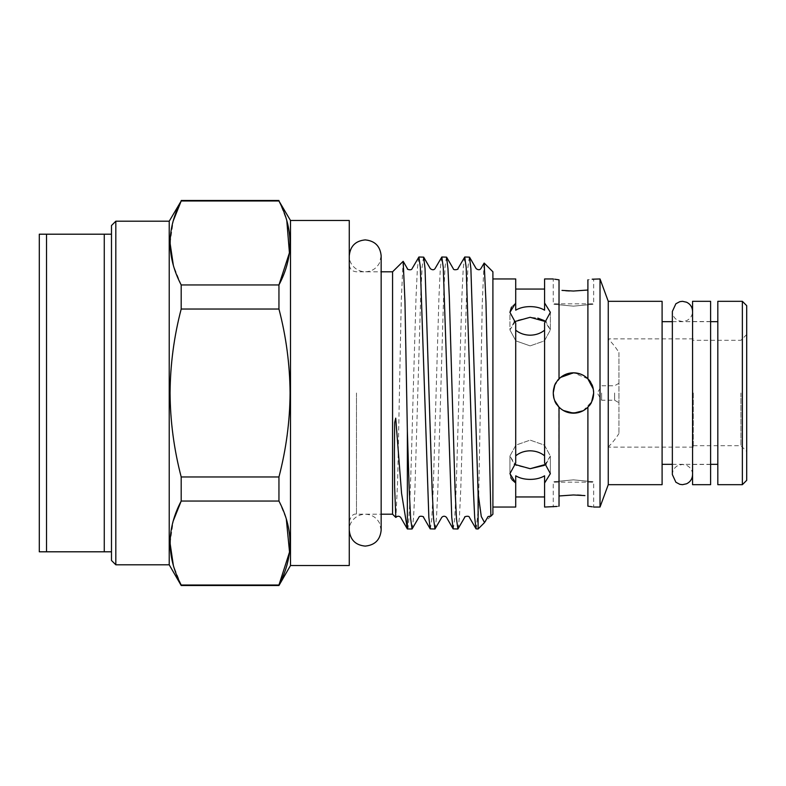 <?xml version="1.0" encoding="UTF-8"?>
<svg xmlns="http://www.w3.org/2000/svg" width="786" height="786" viewBox="0 0 786 786"><rect width="100%" height="100%" fill="white"/><g stroke="black" fill="none" stroke-linecap="round" stroke-linejoin="round"><path stroke-width="0.59" stroke-dasharray="3.93 2.95" d="M692.564 484.677L692.564 301.323M710.613 484.677L710.613 301.323M710.613 393L710.613 321.543L710.613 393M692.564 474.567L692.564 311.433C692.378 315.736 690.344 318.821 686.473 320.708L682.454 321.543L678.298 320.639C674.516 318.733 672.531 315.667 672.354 311.433L672.354 474.567C672.531 470.333 674.516 467.267 678.298 465.361L682.454 464.457L686.473 465.292C690.344 467.179 692.378 470.264 692.564 474.567L692.564 311.433M601.614 393L601.614 400.221L601.614 393M614.603 393L614.603 400.221L614.603 393M618.936 393L618.936 402.717L618.936 393M608.256 339.012L608.256 446.988L608.256 339.012A76.517 76.517 0 0 1 618.936 352.472L618.936 433.528L618.936 352.472M608.256 446.988A76.517 76.517 0 0 0 618.936 433.528M583.114 410.754L591.681 401.744M553.904 398.109L554.788 400.752M558.826 406.942L559.023 506.174L559.023 407.148C568.661 415.165 578.29 415.165 587.899 407.148L587.899 506.174L587.899 407.148C591.671 403.179 593.597 398.463 593.666 393C594.923 419.076 551.998 419.076 553.246 393C553.324 387.537 555.25 382.821 559.023 378.852L559.023 279.826M560.772 408.73L563.336 410.489M746.7 480.344L746.7 305.656M740.923 393L740.923 445.691L740.923 393M349.259 565.517L349.259 220.483M290.496 220.483L290.496 565.517M181.193 476.964C173.971 449.258 170.267 421.267 170.061 393C170.297 364.498 174.001 336.516 181.193 309.036L181.193 284.945L278.951 284.945L278.951 309.036C286.143 336.516 289.847 364.498 290.083 393C289.887 421.267 286.173 449.258 278.951 476.964L278.951 501.055L181.193 501.055L181.193 476.964L278.951 476.964M278.951 200.489L286.802 220.581M169.226 221.2L169.226 564.8M278.951 200.99L181.193 200.99L181.193 200.489M181.193 284.945L173.352 265.354M170.061 242.972L173.333 220.65M693.281 393L693.281 447.136L693.281 393M111.484 225.533L111.484 560.467M115.817 564.8L115.817 221.2M392.568 514.201L392.568 271.799M492.901 514.201L492.901 271.799M511.45 307.12L515.714 302.974L515.714 278.951M510.812 477.692L509.937 473.644L515.714 463.023L515.714 322.977L509.937 312.356L509.937 329.953L515.862 340.878L530.147 345.879L515.852 340.869L509.937 329.953L515.862 320.659L530.147 317.298L537.86 318.143M554.749 279.207L553.246 278.951L553.246 303.838L593.666 303.838L593.666 278.951M545.995 464.29L550.357 456.047L550.357 473.644L544.59 463.023L544.59 330.189C540.601 333.411 535.797 335.082 530.147 335.2C524.527 335.091 519.713 333.421 515.714 330.189L515.714 455.811C519.674 452.589 524.488 450.928 530.147 450.8C535.787 450.918 540.601 452.589 544.59 455.811L544.59 322.977L550.357 312.356L550.357 329.953L545.995 321.71M515.714 302.974L515.714 310.185C519.693 307.817 524.508 306.628 530.147 306.609C535.767 306.628 540.581 307.817 544.59 310.185L544.59 302.974L550.357 312.356L550.357 329.953L544.443 340.869L530.147 345.879L544.433 340.878L550.357 329.953L544.443 320.659M544.59 302.974L544.59 278.951M600.023 507.049L600.023 278.951M559.023 378.852L559.023 290.024L559.023 378.852C568.632 370.835 578.25 370.835 587.899 378.852L593.292 389.099M587.899 378.852L587.899 279.826L587.899 290.024L587.899 279.826L592.182 279.207M608.256 484.677L608.256 301.323M662.097 484.677L662.097 301.323M717.824 484.677L717.824 301.323M742.367 484.677L742.367 301.323M403.08 261.296L401.273 300.674L397.696 479.529L395.918 517.404M453.286 528.998L454.721 518.642L456.145 489.167L461.883 296.833L463.219 268.596L464.585 257.14M469.36 257.002L467.925 267.358L466.491 296.833L460.763 489.167L459.417 517.404L458.061 528.86M407.364 528.958C409.28 532.761 411.255 466.845 413.181 393L416.04 296.833L417.386 268.596L418.751 257.14M423.526 257.002L422.092 267.358L420.657 296.833L414.929 489.167L413.583 517.404L412.218 528.86M430.364 528.998L431.799 518.642L433.233 489.167L438.961 296.833L440.307 268.596L441.673 257.14M446.438 257.002L445.014 267.358L443.579 296.833L437.851 489.167L436.505 517.404L435.139 528.86M478.104 528.998L482.28 302.522L484.058 263.104M514.299 321.71L509.937 329.953L509.937 312.356M512.03 479.735L511.45 478.89M530.147 468.702L515.862 465.341L509.937 456.047L515.852 445.131L530.147 440.121L544.443 445.131L550.357 456.047L550.357 473.644L544.59 483.026L544.59 475.815C540.601 478.183 535.797 479.372 530.147 479.391C524.508 479.372 519.703 478.183 515.714 475.815L515.714 507.049M515.714 455.811L515.714 330.189M544.433 465.341L550.357 456.047L544.443 445.131L530.147 440.121L515.852 445.131L509.937 456.047L514.299 464.29M573.456 291.036L569.447 290.958M565.694 290.741L561.99 290.398M573.456 306.157C547.38 303.632 547.38 303.632 573.456 306.157C547.38 303.632 547.38 303.632 573.456 306.157C599.531 303.632 599.531 303.632 573.456 306.157C599.531 303.632 599.531 303.632 573.456 306.157M556.91 506.459L559.023 506.174L559.023 407.148M573.456 479.843C547.38 482.368 547.38 482.368 573.456 479.843C547.38 482.368 547.38 482.368 573.456 479.843C599.531 482.368 599.531 482.368 573.456 479.843C599.531 482.368 599.531 482.368 573.456 479.843M560.585 377.418L554.769 385.307M554.749 400.654L553.806 397.696M553.246 393C551.988 366.954 594.904 366.885 593.666 393L593.283 389.07M587.83 378.783L573.456 372.79M592.172 506.793L593.666 507.049L593.666 482.162L553.246 482.162L553.246 507.049M573.456 494.964L577.474 495.042M581.227 495.259L584.931 495.602M111.484 234.199L111.484 551.801L111.484 234.199L104.263 234.199L104.263 551.801L46.521 551.801L46.521 234.199L104.263 234.199M181.193 585.511L181.193 585.01L278.951 585.01L278.951 585.511M278.951 309.036L181.193 309.036M278.951 501.055L286.31 519.006M181.193 585.01L173.352 565.419M170.061 543.028L173.333 520.705M544.59 310.185L544.59 289.051L544.59 310.185M544.59 330.189L544.59 455.811M544.59 475.815L544.59 496.949L544.59 475.815M515.714 475.815L515.714 496.949L515.714 475.815M587.899 506.174L587.899 407.148M490.906 516.186L484.913 522.042M476.198 528.998L478.104 511.116M717.824 393L717.824 464.32L717.824 393M544.59 507.049L544.59 483.026M515.714 310.185L515.714 289.051L515.714 310.185M492.901 393L492.901 507.049L492.901 393M46.521 234.199L39.3 234.199L39.3 551.801L46.521 551.801M104.263 551.801L111.484 551.801M356.471 393L356.471 514.201L356.471 393M349.259 393L349.259 530.147L349.259 393M381.161 530.147L379.422 522.906C376.317 517.345 371.582 514.437 365.205 514.201C354.358 514.545 348.65 524.026 349.259 530.147M381.161 255.853L379.422 263.094C376.317 268.655 371.582 271.563 365.205 271.799C354.358 271.455 348.65 261.974 349.259 255.853M349.259 521.413C351.037 515.901 353.445 513.494 356.471 514.201L381.161 514.201L381.161 271.799L356.471 271.799C352.128 271.416 349.721 269.009 349.259 264.587M710.613 464.457L692.564 464.457M710.613 321.543L692.564 321.543M618.936 383.283L614.603 385.779L601.614 385.779L597.281 393L601.614 400.221L614.603 400.221L618.936 402.717M693.281 445.691L740.923 445.691L746.7 451.469M672.354 321.68L710.613 321.68M509.937 456.047L509.937 473.644L509.937 456.047M693.281 447.136L608.256 447.136M693.281 338.864L608.256 338.864M672.354 464.32L710.613 464.32M746.7 334.531L740.923 340.309L693.281 340.309"/><path stroke-width="1.18" d="M710.613 301.323L710.613 484.677L692.564 484.677L692.564 301.323L710.613 301.323M563.336 410.489L573.456 413.21L583.114 410.754M591.681 401.744L593.666 393C593.587 387.527 591.662 382.811 587.899 378.852C583.929 374.912 579.115 372.888 573.456 372.79C567.816 372.878 563.012 374.902 559.023 378.852C555.26 382.802 553.334 387.518 553.246 393L553.904 398.109M554.788 400.752L558.826 406.942M554.769 385.307L553.246 393C553.324 398.482 555.25 403.198 559.023 407.148L560.772 408.73M290.496 220.483L349.259 220.483L349.259 565.517L290.496 565.517L290.496 220.483L278.951 200.99C293.64 229.119 293.64 257.11 278.951 284.945L181.193 284.945L181.193 309.036C174.001 336.516 170.297 364.498 170.061 393C170.267 421.267 173.971 449.258 181.193 476.964L181.193 501.055L278.951 501.055L278.951 476.964L181.193 476.964M286.802 220.581L289.425 252.846L278.951 284.945L278.951 309.036C286.143 336.516 289.847 364.498 290.083 393C289.887 421.267 286.173 449.258 278.951 476.964M115.817 564.8L111.484 560.467L111.484 225.533L115.817 221.2L115.817 564.8L169.226 564.8L169.226 221.2L181.193 200.99C166.514 228.824 166.514 256.816 181.193 284.945M173.352 265.354L170.061 242.972M173.333 220.65L181.193 200.99L278.951 200.99M349.259 255.853C350.202 246.165 355.518 240.84 365.205 239.897C374.902 240.84 380.218 246.165 381.161 255.853L381.161 271.799L392.568 271.799L392.568 514.201L395.81 517.443L394.621 486.819L394.395 452.942L394.69 422.485L395.722 418.142L401.577 493.402L407.364 528.958L412.06 528.998L410.636 518.642L409.201 489.167L407.364 431.249L407.364 528.958M492.901 278.951L515.714 278.951L515.714 302.974L509.937 312.356L515.714 322.977L515.714 463.023L509.937 473.644L515.714 483.026L512.03 479.735M509.937 312.356L511.45 307.12M553.246 278.951L544.59 278.951L544.59 302.974L550.357 312.356L544.59 322.977L544.59 463.023L550.357 473.644L544.59 483.026L544.59 507.049L556.91 506.459M554.749 279.207L559.023 279.826C551.379 278.696 551.379 278.696 559.023 279.826L559.023 378.852M592.182 279.207L600.023 278.951L600.023 507.049L608.256 484.677L662.097 484.677L662.097 301.323L608.256 301.323L608.256 484.677M593.292 389.099L593.666 393C593.587 398.482 591.662 403.198 587.899 407.148L587.899 506.174C595.533 507.304 595.533 507.304 587.899 506.174M587.899 279.826C595.533 278.696 595.533 278.696 587.899 279.826L587.899 378.852M717.824 301.323L717.824 484.677L742.367 484.677L742.367 301.323L717.824 301.323M742.367 301.323L746.7 305.656L746.7 480.344L742.367 484.677M407.364 431.249L404.957 301.235L403.179 261.325L392.568 271.799M476.051 528.86L469.38 517.326C469.38 515.37 463.583 516.589 464.723 517.326L457.904 528.998L456.47 518.642L455.035 489.167L449.307 296.833L447.961 268.596L446.595 257.14L453.267 268.674C453.316 270.669 459.093 269.362 457.924 268.674L464.742 257.002L466.177 267.358L473.339 489.167L474.685 517.404L476.051 528.86L478.104 528.998L478.104 493.225L470.883 268.596L469.517 257.14L464.742 257.002M403.179 261.325L407.423 268.674C406.45 269.441 411.648 270.679 412.08 268.674L418.909 257.002L420.343 267.358L428.851 517.404L430.207 528.86L434.982 528.998L433.548 518.642L432.113 489.167L425.039 268.596L423.683 257.14L418.909 257.002M423.683 257.14L430.345 268.674C432.349 270.119 433.901 270.119 435.002 268.674L441.82 257.002L443.255 267.358L451.763 517.404L453.129 528.86L457.904 528.998M446.595 257.14L441.82 257.002M430.207 528.86L423.546 517.326C424.519 516.559 419.321 515.321 418.889 517.326L412.06 528.998M453.129 528.86L446.458 517.326C444.866 515.881 443.304 515.881 441.801 517.326L434.982 528.998M469.517 257.14L476.178 268.674C478.193 270.079 479.745 270.079 480.836 268.674L484.166 263.064L492.901 271.799L492.901 514.201L490.906 516.186C488.627 516.264 487.546 516.648 487.644 517.326L484.53 522.572L481.287 516.54L478.104 493.225M484.166 263.064L485.964 301.903L490.896 516.196M544.59 302.974L544.59 310.185C540.621 307.827 535.806 306.638 530.147 306.609C524.508 306.628 519.703 307.817 515.714 310.185L515.714 302.974M545.995 321.71L530.147 317.298L514.299 321.71M515.714 330.189C519.693 333.411 524.508 335.082 530.147 335.2C535.787 335.082 540.601 333.411 544.59 330.189M511.45 478.89L510.812 477.692M492.901 507.049L515.714 507.049L515.714 475.815C519.693 478.183 524.508 479.372 530.147 479.391C535.787 479.372 540.601 478.183 544.59 475.815L544.59 483.026M544.59 455.811C540.621 452.589 535.806 450.928 530.147 450.8C524.508 450.918 519.703 452.589 515.714 455.811M514.299 464.29L530.147 468.702L545.995 464.29M569.447 290.958L565.694 290.741M561.99 290.398L573.456 291.036L587.899 290.024L573.456 291.036M559.023 495.976L573.456 494.964L559.023 495.976M559.023 506.174C551.379 507.304 551.379 507.304 559.023 506.174L559.023 407.148C563.002 411.098 567.816 413.122 573.456 413.21C579.095 413.122 583.91 411.098 587.899 407.148M573.456 372.79L560.585 377.418M559.023 407.148L554.749 400.654M553.806 397.696L553.246 393M537.86 318.143L544.443 320.659M593.283 389.07L587.83 378.783M584.931 495.602L573.456 494.964M587.997 506.184L592.172 506.793M577.474 495.042L581.227 495.259M544.433 465.341L530.147 468.702M181.193 309.036L278.951 309.036M278.951 585.511L278.951 585.01L181.193 585.01L181.193 585.511L278.951 585.511L290.496 565.517M286.31 519.006L289.533 552.067L278.951 585.01C293.64 557.176 293.64 529.184 278.951 501.055M173.352 565.419L170.061 543.028M173.333 520.705L181.193 501.055C166.514 528.89 166.514 556.881 181.193 585.01M407.187 528.683L400.624 517.326C399.072 515.871 397.52 515.871 395.967 517.326L395.81 517.443M111.484 551.801L104.263 551.801L104.263 234.199L111.484 234.199M104.263 234.199L46.521 234.199L46.521 551.801L104.263 551.801M46.521 551.801L39.3 551.801L39.3 234.199L46.521 234.199M692.564 474.567C692.387 478.802 690.403 481.867 686.61 483.773L682.454 484.677L679.792 484.314L675.891 482.25L672.354 474.567L672.354 311.433L675.891 303.75L679.792 301.686L682.454 301.323L686.61 302.227C690.403 304.133 692.387 307.198 692.564 311.433M392.568 514.201L381.161 514.201L381.161 530.147C380.218 539.835 374.902 545.16 365.205 546.103C355.518 545.16 350.202 539.835 349.259 530.147M381.161 530.147L381.161 255.853M115.817 221.2L169.226 221.2M608.256 301.323L600.023 278.951M662.097 321.68L672.354 321.68M710.613 321.68L717.824 321.68M181.193 200.489L278.951 200.489M515.714 496.949L544.59 496.949M484.53 522.572L478.104 528.998M662.097 464.32L672.354 464.32M710.613 464.32L717.824 464.32M593.666 507.049L600.023 507.049M515.714 289.051L544.59 289.051M169.226 564.8L181.193 585.511"/></g></svg>
